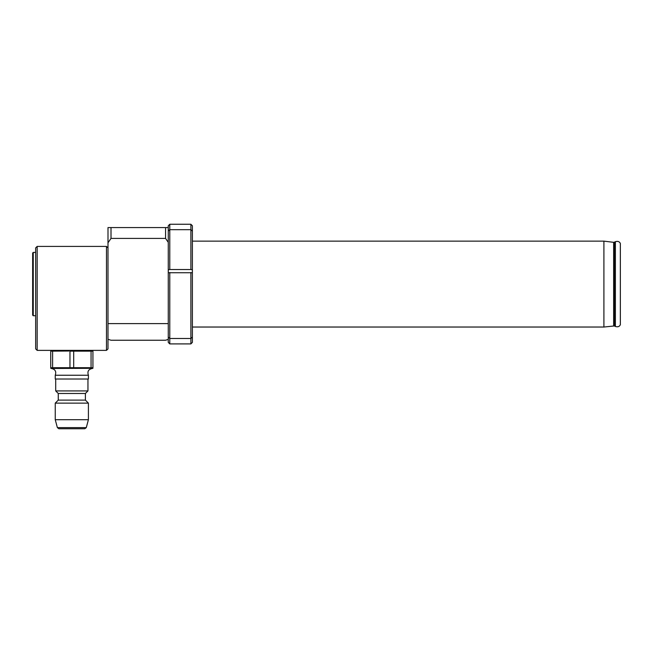 <?xml version="1.0" encoding="UTF-8"?>
<svg xmlns="http://www.w3.org/2000/svg" width="653" height="653" viewBox="0 0 653 653"><rect width="100%" height="100%" fill="white"/><g stroke="black" fill="none" stroke-linecap="round" stroke-linejoin="round"><path stroke-width="0.98" d="M169.78 272.481L169.78 343.902L168.27 342.401L168.27 272.742L192.382 272.742L192.382 269.779L190.88 269.518L190.88 224.257L192.382 225.758L192.382 269.779M168.27 337.079L169.78 338.483L190.88 338.483L190.88 272.481M169.78 224.257L169.78 269.518L168.27 269.779L168.27 272.742L168.27 225.758L169.78 224.257L190.88 224.257M192.382 272.742L192.382 342.401L190.88 343.902L190.88 338.483L192.382 337.079M169.78 343.902L190.88 343.902M169.78 269.518L190.88 269.518M168.27 231.08L169.78 229.676L190.88 229.676L192.382 231.08M37.172 350.383L35.662 348.882L35.662 247.911L37.172 246.41L37.172 350.383L106.488 350.383L107.998 348.882L107.998 227.571L165.56 227.571L165.56 238.402L111.01 238.402L111.01 227.571M168.27 339.38L165.56 340.246L111.01 340.246L107.998 339.282M107.998 242.794L111.01 238.402M107.998 323.61L168.27 323.61M165.56 238.402L168.27 242.345M168.27 227.571L165.56 227.571M106.488 350.383L106.488 246.41L37.172 246.41M53.636 367.835L50.73 367.704L50.73 351.151L52.607 351.151L52.599 367.704L92.93 367.704L92.93 351.151L73.699 351.151L73.699 367.704L74.736 367.835M68.924 351.02L52.599 351.151M69.961 367.704L69.961 351.151L73.699 351.151M90.024 351.02L91.061 351.151L91.061 367.704M92.326 368.472C88.449 369.239 87.143 371.5 88.408 375.246L55.252 375.246C56.517 371.5 55.211 369.239 51.334 368.472L92.93 368.308M55.252 375.246L55.252 379.018L88.408 379.018L88.408 375.246M87.951 390.918L85.396 393.481L58.264 393.481L55.709 390.918L87.951 390.918L87.951 379.018M58.264 393.481L58.264 400.109L85.396 400.109L88.408 403.13L88.408 419.699L55.252 419.699L55.252 403.13L88.408 403.13M86.286 427.625L57.374 427.625L58.835 428.743L84.825 428.743L86.286 427.625L88.408 419.699M35.662 252.433L33.254 252.433L33.254 315.726L35.662 315.726M33.254 252.433L32.65 253.038L32.65 315.121L33.254 315.726M620.35 284.079L620.35 324.704C619.509 326.598 617.852 327.186 615.395 326.484L615.395 241.675C617.852 240.973 619.509 241.569 620.35 243.455L620.35 284.079M615.395 241.675L614.351 242.206L614.351 325.953L603.911 327.031L603.911 241.137L613.657 242.328L613.657 325.831M107.998 247.911L106.488 246.41M51.326 350.383L50.73 350.547M92.334 350.383L92.93 350.547M51.326 368.472L50.73 368.308M55.709 390.918L55.709 379.018M85.396 393.481L85.396 400.109M58.264 400.109L55.252 403.13M57.374 427.625L55.252 419.699M614.351 325.953L615.395 326.484M614.351 242.206L613.657 242.328M192.382 327.031L603.911 327.031M192.382 241.137L603.911 241.137"/></g></svg>
